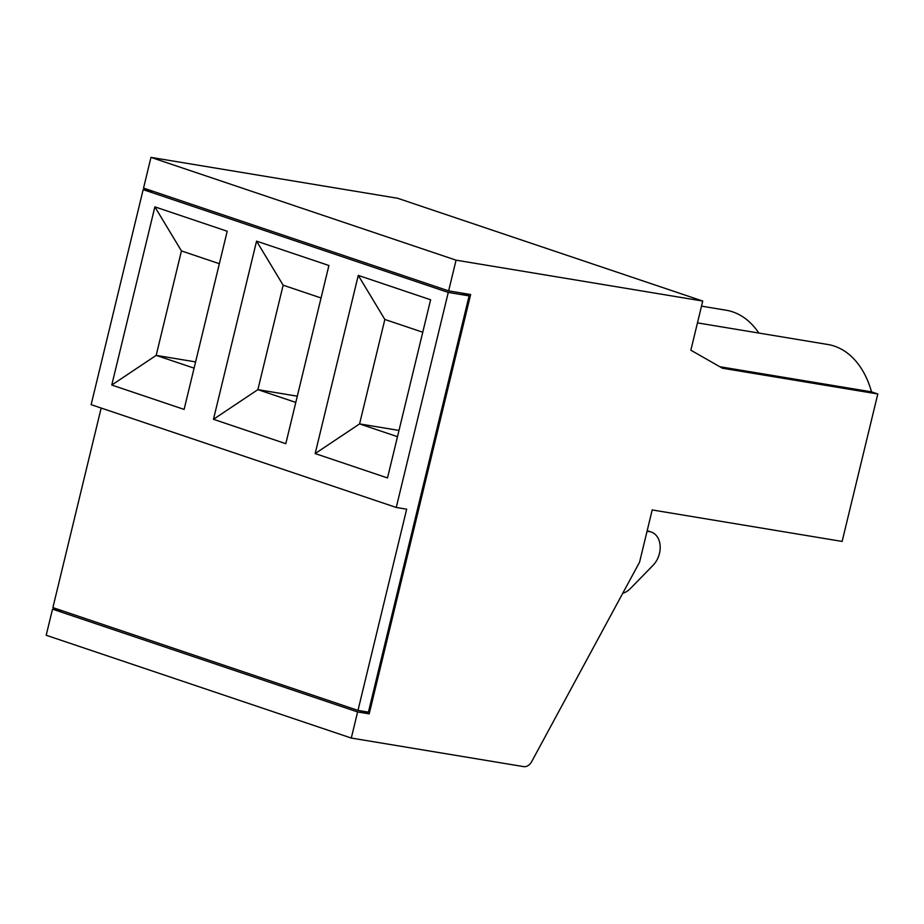 <?xml version="1.0" encoding="UTF-8"?>
<svg xmlns="http://www.w3.org/2000/svg" width="924" height="924" viewBox="0 0 924 924"><rect width="100%" height="100%" fill="white"/><g stroke="black" fill="none" stroke-linecap="round" stroke-linejoin="round"><path stroke-width="1.39" d="M143.162 189.628L448.267 292.423L469.115 295.876L368.41 712.127L357.981 710.406L406.664 509.193L396.246 507.461L91.141 404.666L143.162 189.628L152.876 191.245M463.109 293.855L469.115 295.876M463.143 293.67L461.111 292.989M697.458 322.88L827.869 344.502A91.95 61.804 99.4 0 1 871.517 391.857L877.8 393.982L842.122 541.429L652.205 509.944L639.57 562.173L531.67 761.642A9.517 6.999 108.6 0 1 523.665 766.62L351.293 738.057L46.2 635.262L52.518 609.147L357.611 711.942L369.196 713.859L359.863 710.718M52.518 609.147L62.22 610.752M702.737 301.051L397.643 198.267L150.97 157.38L456.063 260.164L702.737 301.051L690.852 350.208L722.452 368.226L877.8 393.982M758.835 333.056A91.95 61.804 -80.6 0 0 726.172 310.233L701.512 306.144M369.196 713.859L470.639 294.537L448.637 290.887L143.543 188.092L150.97 157.38M448.637 290.887L456.063 260.164M321.055 297.967L283.148 285.193L256.572 241.129L213.467 419.3L257.877 389.639L283.148 285.193M396.246 507.461L448.267 292.423M256.572 241.129L328.909 265.5L285.805 443.682L213.467 419.3M351.293 738.057L357.611 711.942M315.165 453.568L359.575 423.908L384.846 319.461L358.269 275.398L315.165 453.568L387.502 477.939L430.619 299.769L358.269 275.398M719.784 366.713L871.517 391.857M397.493 436.682L359.575 423.908L398.995 430.434M646.985 531.496A20.016 14.738 -71.4 0 1 651.235 532.051A20.016 14.738 -71.4 0 1 660.163 546.142A20.016 14.738 -71.4 0 1 653.025 565.349L630.237 588.68A19.023 13.999 -71.4 0 1 622.764 593.243M384.846 319.461L422.765 332.236M154.874 206.861L227.212 231.243L184.107 409.413L111.769 385.042L154.874 206.861L181.439 250.924L156.179 355.382L194.098 368.156M295.796 402.414L257.877 389.639L297.297 396.177M111.769 385.042L156.179 355.382L195.599 361.908M219.358 263.71L181.439 250.924M357.981 710.406L52.887 607.611L101.166 408.05M651.235 532.051L647.181 530.688"/></g></svg>
